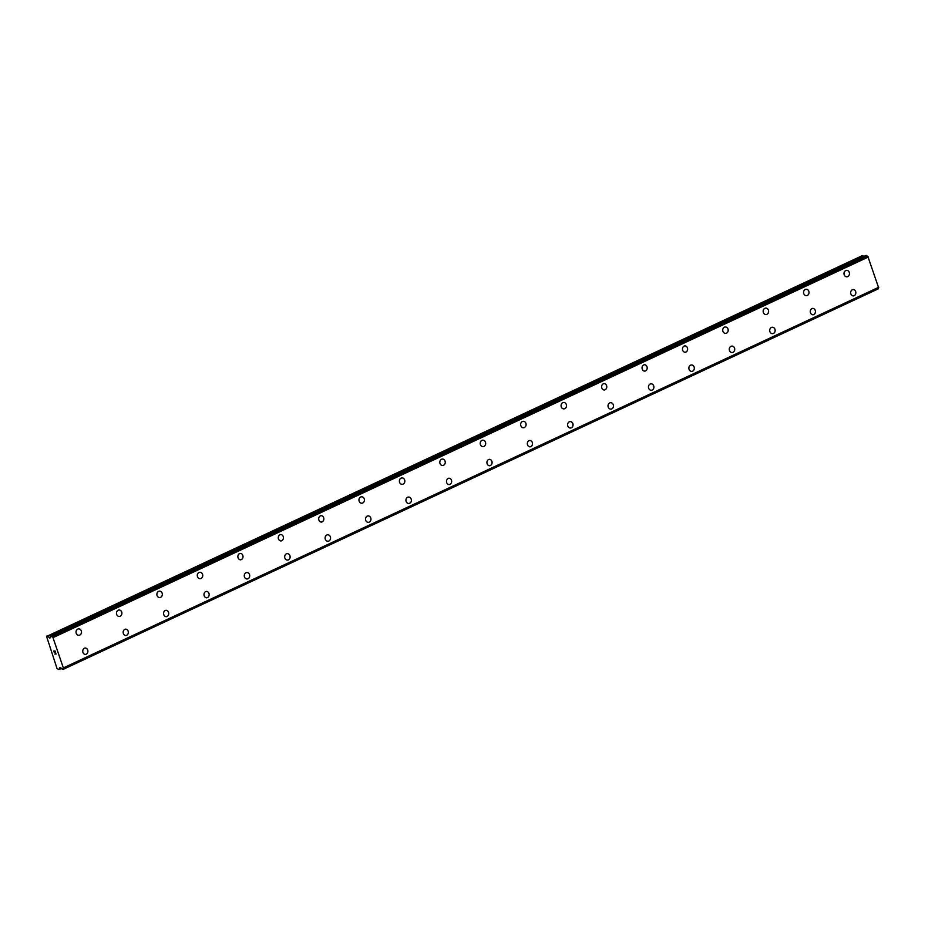 <?xml version="1.0" encoding="UTF-8"?>
<svg xmlns="http://www.w3.org/2000/svg" width="925" height="925" viewBox="0 0 925 925"><rect width="100%" height="100%" fill="white"/><g stroke="black" fill="none" stroke-linecap="round" stroke-linejoin="round"><path stroke-width="1.39" d="M78.671 628.873A3.214 2.729 -91.6 0 1 78.856 635.302A3.214 2.729 -91.6 0 1 78.671 628.873A3.214 2.729 -91.6 0 1 78.856 635.302M119.094 610.003A3.214 2.729 -91.6 0 1 119.267 616.432A3.214 2.729 -91.6 0 1 119.094 610.003A3.214 2.729 -91.6 0 1 119.267 616.432M159.516 591.133A3.214 2.729 -91.6 0 1 159.69 597.562A3.214 2.729 -91.6 0 1 159.516 591.133A3.214 2.729 -91.6 0 1 159.69 597.562M199.927 572.263A3.214 2.729 -91.6 0 1 200.101 578.692A3.214 2.729 -91.6 0 1 199.927 572.263A3.214 2.729 -91.6 0 1 200.112 578.692M240.35 553.404A3.214 2.729 -91.6 0 1 240.523 559.822A3.214 2.729 -91.6 0 1 240.35 553.404A3.214 2.729 -91.6 0 1 240.523 559.822M280.772 534.534A3.214 2.729 -91.6 0 1 280.946 540.952A3.214 2.729 -91.6 0 1 280.772 534.534A3.214 2.729 -91.6 0 1 280.946 540.952M321.183 515.664A3.214 2.729 -91.6 0 1 321.357 522.082A3.214 2.729 -91.6 0 1 321.183 515.664A3.214 2.729 -91.6 0 1 321.368 522.082M361.606 496.794A3.214 2.729 -91.6 0 1 361.779 503.223A3.214 2.729 -91.6 0 1 361.606 496.794A3.214 2.729 -91.6 0 1 361.779 503.223M402.017 477.924A3.214 2.729 -91.6 0 1 402.202 484.353A3.214 2.729 -91.6 0 1 402.028 477.924A3.214 2.729 -91.6 0 1 402.202 484.353M442.439 459.054A3.214 2.729 -91.6 0 1 442.613 465.483A3.214 2.729 -91.6 0 1 442.439 459.054A3.214 2.729 -91.6 0 1 442.624 465.483M482.862 440.184A3.214 2.729 -91.6 0 1 483.035 446.613A3.214 2.729 -91.6 0 1 482.862 440.184A3.214 2.729 -91.6 0 1 483.035 446.613M523.273 421.314A3.214 2.729 -91.6 0 1 523.457 427.743A3.214 2.729 -91.6 0 1 523.284 421.314A3.214 2.729 -91.6 0 1 523.457 427.743M563.695 402.444A3.214 2.729 -91.6 0 1 563.88 408.873A3.214 2.729 -91.6 0 1 563.695 402.444A3.214 2.729 -91.6 0 1 563.868 408.873M604.118 383.586A3.214 2.729 -91.6 0 1 604.291 390.003A3.214 2.729 -91.6 0 1 604.118 383.586A3.214 2.729 -91.6 0 1 604.291 390.003M644.528 364.716A3.214 2.729 -91.6 0 1 644.713 371.133A3.214 2.729 -91.6 0 1 644.54 364.716A3.214 2.729 -91.6 0 1 644.713 371.133M684.951 345.846A3.214 2.729 -91.6 0 1 685.124 352.263A3.214 2.729 -91.6 0 1 684.951 345.846A3.214 2.729 -91.6 0 1 685.124 352.263M725.373 326.976A3.214 2.729 -91.6 0 1 725.547 333.405A3.214 2.729 -91.6 0 1 725.373 326.976A3.214 2.729 -91.6 0 1 725.547 333.405M765.784 308.106A3.214 2.729 -91.6 0 1 765.969 314.535A3.214 2.729 -91.6 0 1 765.796 308.106A3.214 2.729 -91.6 0 1 765.969 314.535M806.207 289.236A3.214 2.729 -91.6 0 1 806.38 295.665A3.214 2.729 -91.6 0 1 806.207 289.236A3.214 2.729 -91.6 0 1 806.38 295.665M846.629 270.366A3.214 2.729 -91.6 0 1 846.803 276.795A3.214 2.729 -91.6 0 1 846.629 270.366A3.214 2.729 -91.6 0 1 846.803 276.795M85.227 648.009A3.214 2.729 -91.6 0 1 85.401 654.426A3.214 2.729 -91.6 0 1 85.227 648.009A3.214 2.729 -91.6 0 1 85.401 654.426M125.638 629.139A3.214 2.729 -91.6 0 1 125.823 635.556A3.214 2.729 -91.6 0 1 125.65 629.139A3.214 2.729 -91.6 0 1 125.823 635.556M166.061 610.269A3.214 2.729 -91.6 0 1 166.234 616.686A3.214 2.729 -91.6 0 1 166.061 610.269A3.214 2.729 -91.6 0 1 166.234 616.686M206.483 591.399A3.214 2.729 -91.6 0 1 206.657 597.816A3.214 2.729 -91.6 0 1 206.483 591.399A3.214 2.729 -91.6 0 1 206.657 597.816M246.894 572.529A3.214 2.729 -91.6 0 1 247.079 578.957A3.214 2.729 -91.6 0 1 246.894 572.529A3.214 2.729 -91.6 0 1 247.079 578.957M287.317 553.659A3.214 2.729 -91.6 0 1 287.49 560.087A3.214 2.729 -91.6 0 1 287.317 553.659A3.214 2.729 -91.6 0 1 287.49 560.087M327.739 534.789A3.214 2.729 -91.6 0 1 327.913 541.217A3.214 2.729 -91.6 0 1 327.739 534.789A3.214 2.729 -91.6 0 1 327.913 541.217M368.15 515.919A3.214 2.729 -91.6 0 1 368.323 522.347A3.214 2.729 -91.6 0 1 368.15 515.919A3.214 2.729 -91.6 0 1 368.335 522.347M408.572 497.049A3.214 2.729 -91.6 0 1 408.746 503.478A3.214 2.729 -91.6 0 1 408.572 497.049A3.214 2.729 -91.6 0 1 408.746 503.478M448.995 478.19A3.214 2.729 -91.6 0 1 449.168 484.608A3.214 2.729 -91.6 0 1 448.995 478.19A3.214 2.729 -91.6 0 1 449.168 484.608M489.406 459.32A3.214 2.729 -91.6 0 1 489.591 465.738A3.214 2.729 -91.6 0 1 489.406 459.32A3.214 2.729 -91.6 0 1 489.579 465.738M529.828 440.45A3.214 2.729 -91.6 0 1 530.002 446.868A3.214 2.729 -91.6 0 1 529.828 440.45A3.214 2.729 -91.6 0 1 530.002 446.868M570.251 421.58A3.214 2.729 -91.6 0 1 570.424 428.009A3.214 2.729 -91.6 0 1 570.251 421.58A3.214 2.729 -91.6 0 1 570.424 427.998M610.662 402.71A3.214 2.729 -91.6 0 1 610.835 409.139A3.214 2.729 -91.6 0 1 610.662 402.71A3.214 2.729 -91.6 0 1 610.847 409.139M651.084 383.84A3.214 2.729 -91.6 0 1 651.258 390.269A3.214 2.729 -91.6 0 1 651.084 383.84A3.214 2.729 -91.6 0 1 651.258 390.269M691.495 364.97A3.214 2.729 -91.6 0 1 691.68 371.399A3.214 2.729 -91.6 0 1 691.507 364.97A3.214 2.729 -91.6 0 1 691.68 371.399M731.918 346.1A3.214 2.729 -91.6 0 1 732.091 352.529A3.214 2.729 -91.6 0 1 731.918 346.1A3.214 2.729 -91.6 0 1 732.103 352.529M772.34 327.23A3.214 2.729 -91.6 0 1 772.514 333.659A3.214 2.729 -91.6 0 1 772.34 327.23A3.214 2.729 -91.6 0 1 772.514 333.659M812.751 308.372A3.214 2.729 -91.6 0 1 812.936 314.789A3.214 2.729 -91.6 0 1 812.763 308.372A3.214 2.729 -91.6 0 1 812.936 314.789M853.174 289.502A3.214 2.729 -91.6 0 1 853.347 295.919A3.214 2.729 -91.6 0 1 853.174 289.502A3.214 2.729 -91.6 0 1 853.359 295.919M863.707 256.491L863.118 255.867A1.283 0.636 -115 0 0 862.516 255.543L47.406 636.065A1.283 0.636 65 0 1 48.008 636.388L49.73 638.065L50.551 637.29A1.249 0.624 -115 0 0 50.609 637.267A1.249 0.624 -115 0 0 50.759 636.18L51.765 636.111A1.249 0.624 -115 0 0 52.783 637.071L63.467 668.266A1.249 0.624 -115 0 0 63.293 668.301A1.249 0.624 -115 0 0 63.108 669.261L62.079 669.249A1.249 0.624 -115 0 0 61.131 668.162L59.755 667.457L59.235 669.191A1.283 0.636 65 0 1 59.015 669.515A1.283 0.636 65 0 1 58.865 669.538L57.061 668.625L46.47 636.088M878.611 287.744L63.513 668.266L878.611 287.744L867.893 256.549A1.249 0.624 -115 0 1 866.864 255.601L865.881 255.473M878.264 287.906A1.249 0.624 -115 0 0 878.218 288.739L63.108 669.261M878.172 288.901L63.05 669.423L878.218 288.739M55.084 651.142L55.5 652.345L55.084 651.142M54.552 651.154L54.772 651.813L54.552 651.154M54.691 651.813L54.459 651.154L54.691 651.813M53.928 651.165L54.344 652.368L53.928 651.165M53.789 651.015L54.251 652.368L53.789 651.015L55.118 650.98L55.593 652.333M55.604 653.42L56.159 654.01L54.818 654.044L56.159 654.01M50.806 635.984L865.939 255.45L50.806 635.984M862.516 255.543L47.406 636.065M50.806 637.036L49.303 637.741M50.413 637.753L49.73 638.065M866.69 255.427L51.592 635.949M866.864 255.601L51.765 636.111M867.893 256.549L52.783 637.071M868.39 257L53.28 637.522M878.75 287.27L63.64 667.792M60.322 667.445L59.582 667.792M61.455 668.336L59.131 669.423M863.118 255.867L48.008 636.388M868.02 256.618L52.922 637.128M878.657 287.675L63.559 668.197M61.304 668.232L59.235 669.191M61.489 668.359L59.015 669.515"/></g></svg>
